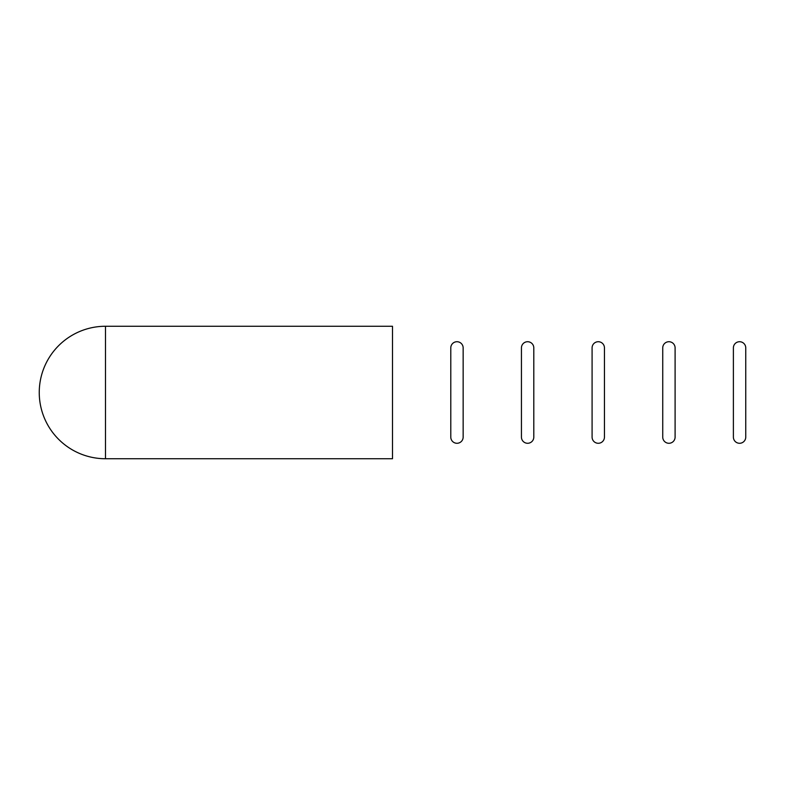<?xml version="1.0" encoding="UTF-8"?>
<svg xmlns="http://www.w3.org/2000/svg" width="785" height="785" viewBox="0 0 785 785"><rect width="100%" height="100%" fill="white"/><g stroke="black" fill="none" stroke-linecap="round" stroke-linejoin="round"><path stroke-width="1.18" d="M105.484 326.266L392.5 326.266L392.5 458.734L105.484 458.734A66.234 66.234 0 0 1 39.25 392.5A66.234 66.234 0 0 1 105.484 326.266L105.484 458.734M456.968 443.28A6.182 6.182 0 0 1 450.786 437.088L450.786 347.902A6.182 6.182 0 0 1 456.968 341.72A6.182 6.182 0 0 1 463.15 347.902L463.15 437.098A6.182 6.182 0 0 1 456.968 443.28M598.268 443.28A6.182 6.182 0 0 1 592.086 437.088L592.086 347.902A6.182 6.182 0 0 1 598.268 341.72A6.182 6.182 0 0 1 604.45 347.902L604.45 437.098A6.182 6.182 0 0 1 598.268 443.28M739.568 443.28A6.182 6.182 0 0 1 733.386 437.088L733.386 347.902A6.182 6.182 0 0 1 739.568 341.72A6.182 6.182 0 0 1 745.75 347.902L745.75 437.098A6.182 6.182 0 0 1 739.568 443.28M668.918 443.28A6.182 6.182 0 0 1 662.736 437.088L662.736 347.902A6.182 6.182 0 0 1 668.918 341.72A6.182 6.182 0 0 1 675.1 347.902L675.1 437.098A6.182 6.182 0 0 1 668.918 443.28M527.618 443.28A6.182 6.182 0 0 1 521.436 437.088L521.436 347.902A6.182 6.182 0 0 1 527.618 341.72A6.182 6.182 0 0 1 533.8 347.902L533.8 437.098A6.182 6.182 0 0 1 527.618 443.28"/></g></svg>
